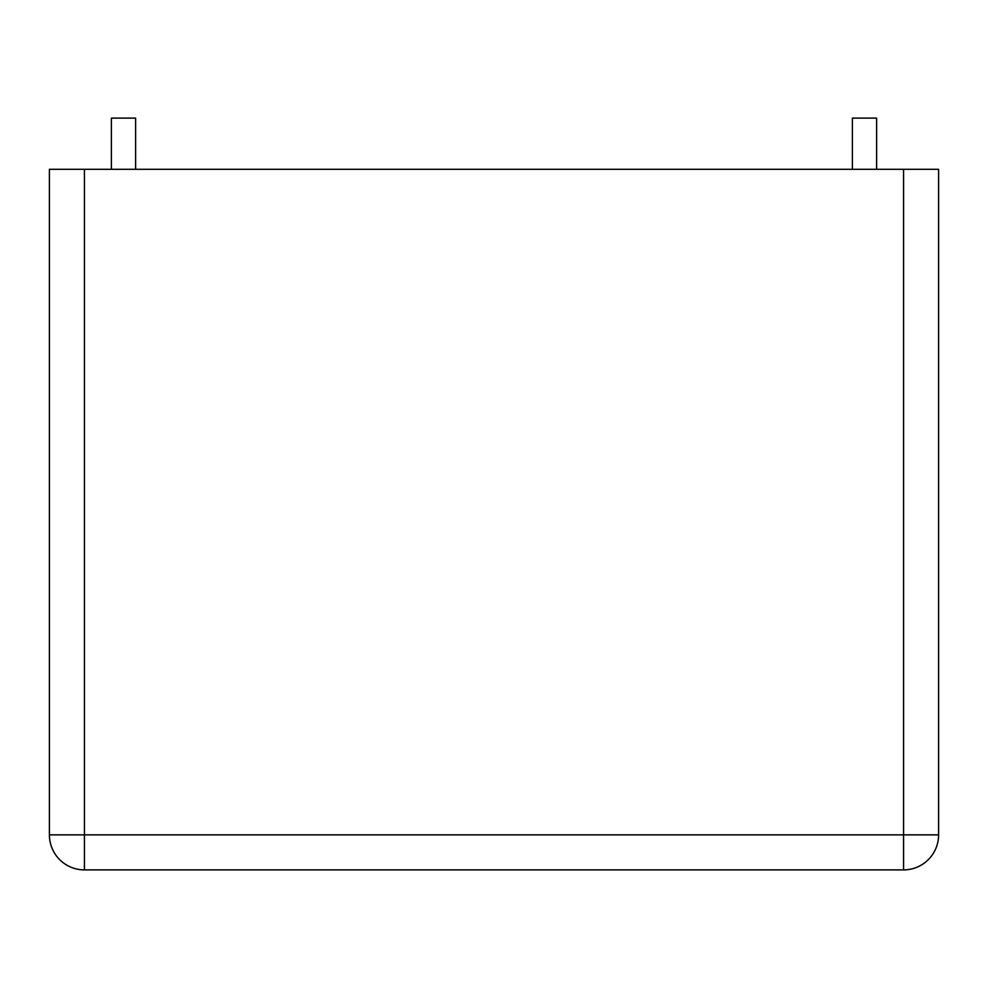 <?xml version="1.0" encoding="UTF-8"?>
<svg xmlns="http://www.w3.org/2000/svg" width="988" height="988" viewBox="0 0 988 988"><rect width="100%" height="100%" fill="white"/><g stroke="black" fill="none" stroke-linecap="round" stroke-linejoin="round"><path stroke-width="0.74" stroke-dasharray="4.94 3.71" d="M84.425 169.306L49.4 169.306L49.4 834.86A35.025 35.025 0 0 0 84.425 869.885A35.025 35.025 0 0 1 49.4 834.86L84.425 834.86L84.425 169.306L903.575 169.306L903.575 834.86L84.425 834.86L84.425 869.885L903.575 869.885A35.025 35.025 0 0 0 938.6 834.86L903.575 834.86L903.575 869.885A35.025 35.025 0 0 0 938.6 834.86L938.6 169.306L903.575 169.306M135.628 169.306L111.372 169.306L135.628 169.306M876.628 169.306L852.372 169.306L876.628 169.306M111.372 118.115L135.628 118.115M852.372 118.115L876.628 118.115"/><path stroke-width="1.48" d="M84.425 169.306L49.4 169.306L49.4 834.86L938.6 834.86L938.6 169.306L903.575 169.306L903.575 869.885A35.025 35.025 0 0 0 938.6 834.86A35.025 35.025 0 0 1 903.575 869.885L84.425 869.885A35.025 35.025 0 0 1 49.4 834.86A35.025 35.025 0 0 0 84.425 869.885L84.425 169.306L903.575 169.306M135.628 169.306L135.628 118.115L111.372 118.115L111.372 169.306M876.628 169.306L876.628 118.115L852.372 118.115L852.372 169.306"/></g></svg>
